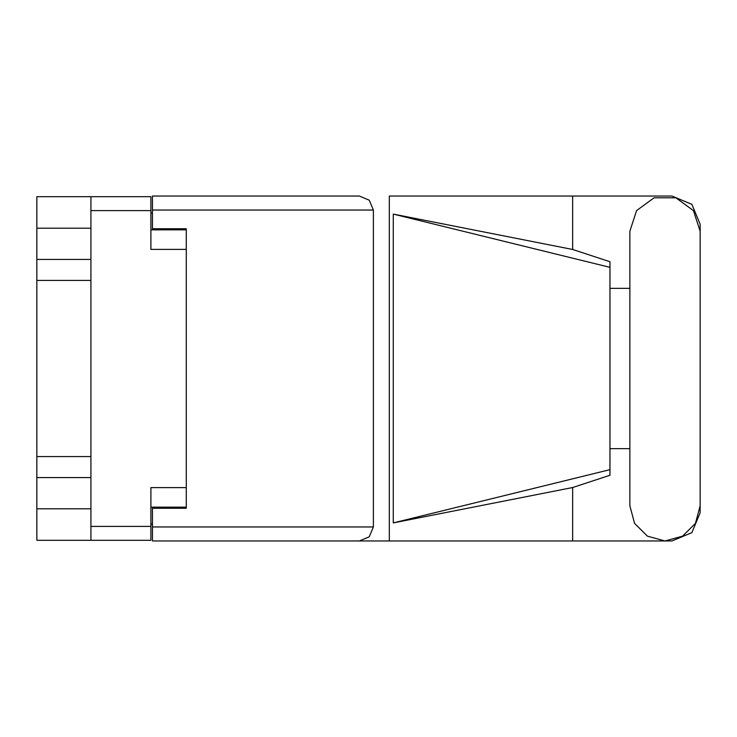 <?xml version="1.0" encoding="UTF-8"?>
<svg xmlns="http://www.w3.org/2000/svg" width="737" height="737" viewBox="0 0 737 737"><rect width="100%" height="100%" fill="white"/><g stroke="black" fill="none" stroke-linecap="round" stroke-linejoin="round"><path stroke-width="1.11" d="M90.946 228.203L36.85 228.203L36.85 508.797L90.946 508.797M186.277 487.618L150.892 487.618L150.892 540.35L36.85 540.35L36.85 508.797M36.85 228.203L36.85 196.65L150.892 196.65L150.892 249.382L186.277 249.382M150.892 507.111L186.277 507.111L186.277 508.235L152.467 508.235L152.467 526.946L373.346 526.946L369.255 536.822L359.37 540.921L389.283 540.921L389.283 196.079L671.978 196.079L691.896 204.333L700.15 224.26L700.15 288.333M152.467 210.054L152.467 196.079L359.37 196.079L369.255 200.178L373.346 210.054L152.467 210.054L152.467 228.765L186.277 228.765L186.277 229.889L150.892 229.889M90.946 540.35L90.946 196.65M359.37 540.921L152.467 540.921L152.467 526.946M609.996 469.607L393.263 522.883L393.263 214.117L572.677 249.502L609.996 261.69L609.996 475.31L572.677 487.498L572.677 540.921L671.978 540.921L691.896 532.667L700.15 512.74L700.15 448.667M609.996 458.654L609.996 278.346M700.15 231.243L693.434 210.579L675.857 197.802L654.124 197.802L636.547 210.579L629.831 231.243L629.831 505.757L634.539 523.334L647.408 536.204L664.986 540.921L682.573 536.204L695.442 523.334L700.15 505.757L700.15 231.243M36.85 259.396L90.946 259.396M36.85 456.608L90.946 456.608M90.946 280.392L36.85 280.392M90.946 477.604L36.85 477.604M152.467 524.016L150.892 524.016M150.892 212.984L152.467 212.984M629.831 448.667L609.996 448.667M393.263 522.883L572.677 487.498M572.677 249.502L572.677 196.079M152.467 540.921L572.677 540.921M609.996 288.333L629.831 288.333M373.346 526.946L373.346 210.054M186.277 228.765L186.277 508.235M359.37 196.079L152.467 196.079M393.263 214.117L609.996 267.393M150.892 210.616L90.946 210.616M90.946 526.384L150.892 526.384"/></g></svg>
